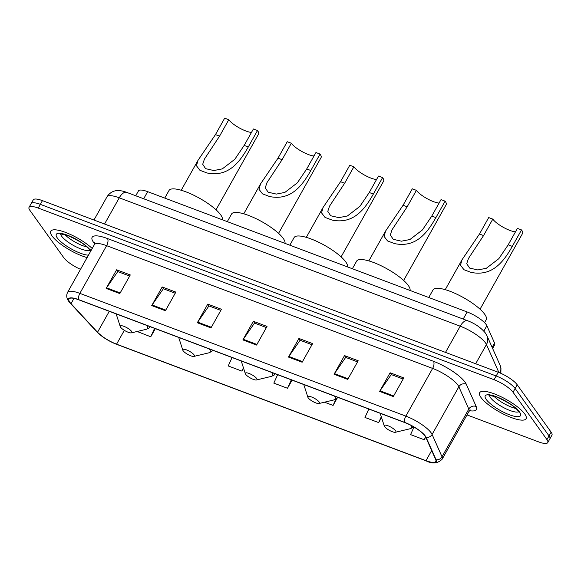 <?xml version="1.0" encoding="UTF-8"?>
<svg xmlns="http://www.w3.org/2000/svg" width="581" height="581" viewBox="0 0 581 581"><rect width="100%" height="100%" fill="white"/><g stroke="black" fill="none" stroke-linecap="round" stroke-linejoin="round"><path stroke-width="0.87" d="M135.729 195.775L138.46 190.917A16.631 4.445 29.3 0 1 147.661 191.657L467.175 311.968A16.631 4.445 29.3 0 1 486.856 325.716L494.554 343.03A16.631 4.445 29.3 0 1 494.671 344.809L492.623 348.455M467.008 414.921L538.558 441.865A16.631 4.445 -150.7 0 0 547.767 442.606L551.95 435.147A16.631 4.445 -150.7 0 0 551.122 432.162L517.228 384.811A16.631 4.445 -150.7 0 0 498.258 372.261L42.442 200.634A16.631 4.445 -150.7 0 0 33.233 199.893L31.142 203.619A16.631 4.445 -150.7 0 1 40.35 204.359A16.631 4.445 -150.7 0 0 31.142 203.619L29.05 207.344A16.631 4.445 -150.7 0 0 29.878 210.337L63.772 257.681A16.631 4.445 -150.7 0 0 80.519 269.323M547.767 442.606A16.631 4.445 -150.7 0 0 546.939 439.614L513.045 392.262A16.631 4.445 -150.7 0 0 494.075 379.713L496.167 375.987L40.35 204.359L496.167 375.987A16.631 4.445 -150.7 0 1 515.136 388.536A16.631 4.445 -150.7 0 0 496.167 375.987L498.258 372.261M546.939 439.614L549.03 435.888L515.136 388.536L549.03 435.888A16.631 4.445 -150.7 0 1 549.858 438.873A16.631 4.445 -150.7 0 0 549.03 435.888L551.122 432.162M52.065 235.98A26.61 7.11 -150.7 0 0 87.099 257.601A26.61 7.11 -150.7 0 1 52.065 235.98A26.61 7.11 -150.7 0 1 50.743 231.202A26.61 7.11 -150.7 0 0 52.065 235.98M480.995 397.491A26.61 7.11 -150.7 0 0 505.455 415.059A26.61 7.11 -150.7 0 0 526.074 418.748A26.61 7.11 -150.7 0 0 524.752 413.962A26.61 7.11 -150.7 0 0 500.285 396.395A26.61 7.11 -150.7 0 0 479.666 392.705A26.61 7.11 -150.7 0 0 480.995 397.491A26.61 7.11 -150.7 0 0 505.455 415.059A26.61 7.11 -150.7 0 0 526.074 418.748A26.61 7.11 -150.7 0 0 524.752 413.962A26.61 7.11 -150.7 0 0 500.285 396.395A26.61 7.11 -150.7 0 0 479.666 392.705A26.61 7.11 -150.7 0 0 480.995 397.491M69.822 302.207A17.735 4.742 29.3 0 1 68.936 299.019A17.735 4.742 29.3 0 1 78.755 299.811L404.761 422.561A17.735 4.742 29.3 0 1 425.757 437.232L435.677 459.564A17.735 4.742 29.3 0 1 435.801 461.459A17.735 4.742 29.3 0 1 425.982 460.675L116.57 344.17A17.735 4.742 29.3 0 1 97.535 332.238L71.02 303.667A17.735 4.742 29.3 0 1 69.822 302.207M69.459 302.076A18.178 4.859 -150.7 0 0 70.686 303.565L97.201 332.136A18.178 4.859 -150.7 0 0 103.745 337.546A18.178 4.859 -150.7 0 0 113.571 343.059A18.178 4.859 -150.7 0 0 116.708 344.366L426.12 460.871A18.178 4.859 -150.7 0 0 436.062 459.731L426.134 437.406A18.178 4.859 -150.7 0 0 404.616 422.365L78.617 299.614A18.178 4.859 -150.7 0 0 69.459 302.076M393.315 396.554L403.773 377.919L390.098 372.77L379.64 391.405L393.315 396.554M403.141 379.044L391.26 374.563L380.025 390.788A4.437 2.121 110.6 0 0 379.64 391.405M391.427 374.629L390.098 372.77M347.728 379.393L358.186 360.757L344.511 355.608L334.06 374.244L347.728 379.393M357.562 361.876L345.68 357.402L334.445 373.627A4.437 2.121 110.6 0 0 334.06 374.244M345.84 357.468L344.511 355.608M302.149 362.224L312.607 343.596L298.932 338.447L288.474 357.075L302.149 362.224M311.975 344.715L300.094 340.241L288.859 356.458A4.437 2.121 110.6 0 0 288.474 357.075M300.261 340.306L298.932 338.447M119.824 293.572L130.282 274.944L116.607 269.795L106.149 288.423L119.824 293.572M129.65 276.062L117.769 271.588L106.534 287.806A4.437 2.121 110.6 0 0 106.149 288.423M117.936 271.654L116.607 269.795M165.403 310.741L175.861 292.105L162.186 286.956L151.728 305.591L165.403 310.741M175.23 293.223L163.348 288.75L152.113 304.974A4.437 2.121 110.6 0 0 151.728 305.591M163.515 288.815L162.186 286.956M210.99 327.902L221.441 309.266L207.766 304.117L197.315 322.753L210.99 327.902M220.816 310.385L208.935 305.911L197.7 322.135A4.437 2.121 110.6 0 0 197.315 322.753M209.095 305.976L207.766 304.117M256.57 345.063L267.028 326.435L253.352 321.286L242.894 339.914L256.57 345.063M266.396 327.553L254.514 323.08L243.279 339.297A4.437 2.121 110.6 0 0 242.894 339.914M254.681 323.138L253.352 321.286M92.219 248.472A26.61 7.11 -150.7 0 0 67.81 233.308A26.61 7.11 -150.7 0 0 50.743 231.202A26.61 7.11 -150.7 0 1 67.81 233.308A26.61 7.11 -150.7 0 1 92.219 248.472M494.075 379.713L38.259 208.085A16.631 4.445 -150.7 0 0 29.05 207.344M368.797 409.024L364.984 417.448L378.659 422.598L381.521 417.499M413.992 427.05L410.571 434.61L424.246 439.759L425.713 437.144M232.051 357.533L228.239 365.957L241.914 371.106L243.555 368.18M137.145 331.49L150.755 336.784L155.323 328.643M324.481 402.197L333.08 405.436L337.074 398.312M277.631 374.694L273.825 383.126L287.501 388.275L292.069 380.127M287.501 388.275L291.306 379.843M241.914 371.106L243.424 367.773M150.755 336.784L154.561 328.352M333.08 405.436L335.927 399.14M378.659 422.598L381.289 416.78M424.246 439.759L425.561 436.847M216.03 209.792L258.501 134.109A19.957 5.331 -150.7 0 0 257.506 130.522L248.283 146.964C239.423 162.687 228.057 177.299 207.039 172.978L199.937 170.306L196.458 165.738L198.012 160.341L215.464 134.603L224.687 118.161L228.791 119.708A14.968 4.002 -150.7 0 0 239.14 127.827A14.968 4.002 -150.7 0 0 251.464 132.432M228.791 119.708L219.567 136.15L204.432 159.107L202.704 164.278L205.601 168.664L213.823 170.538L222.312 168.882L234.811 159.288L244.18 145.417L253.41 128.975L257.506 130.522M131.553 331.366A6.652 1.779 -150.7 0 0 124.624 326.609A6.652 1.779 -150.7 0 0 120.267 326.609A6.652 1.779 -150.7 0 0 120.608 327.248A6.652 1.779 -150.7 0 0 125.903 331.228A6.652 1.779 -150.7 0 0 131.415 332.862A6.652 1.779 -150.7 0 0 131.553 331.366M222.414 219.8A30.488 8.149 -150.7 0 0 220.686 214.832A30.488 8.149 -150.7 0 0 192.652 194.7A30.488 8.149 -150.7 0 0 169.027 190.474L164.75 198.092M278.568 233.337L321.039 157.654A19.957 5.331 -150.7 0 0 320.051 154.067L310.82 170.509C301.96 186.232 290.602 200.844 269.577 196.523L262.474 193.851L258.995 189.29L260.557 183.886L278.001 158.155L287.232 141.713L291.328 143.253A14.968 4.002 -150.7 0 0 301.684 151.38A14.968 4.002 -150.7 0 0 314.009 155.977M291.328 143.253L282.105 159.695L266.969 182.652L265.241 187.83L268.139 192.209L276.36 194.083L284.857 192.427L297.349 182.833L306.717 168.962L315.948 152.527L320.051 154.067M194.09 354.911A6.652 1.779 -150.7 0 0 187.162 350.154A6.652 1.779 -150.7 0 0 182.804 350.154A6.652 1.779 -150.7 0 0 183.146 350.793A6.652 1.779 -150.7 0 0 188.44 354.78A6.652 1.779 -150.7 0 0 193.952 356.407A6.652 1.779 -150.7 0 0 194.09 354.911M284.951 243.352A30.488 8.149 -150.7 0 0 283.223 238.384A30.488 8.149 -150.7 0 0 255.19 218.253A30.488 8.149 -150.7 0 0 231.565 214.026L227.294 221.637M341.105 256.882L383.576 181.207A19.957 5.331 -150.7 0 0 382.588 177.619L373.358 194.054C364.498 209.785 353.139 224.397 332.114 220.076L325.011 217.403L321.533 212.835L323.094 207.439L340.539 181.7L349.769 165.258L353.873 166.805A14.968 4.002 -150.7 0 0 364.222 174.925A14.968 4.002 -150.7 0 0 376.546 179.529M353.873 166.805L344.642 183.247L329.507 206.204L327.778 211.375L330.676 215.754L338.897 217.635L347.394 215.979L359.886 206.386L369.255 192.514L378.485 176.072L382.588 177.619M256.628 378.456A6.652 1.779 -150.7 0 0 249.699 373.706A6.652 1.779 -150.7 0 0 245.342 373.699A6.652 1.779 -150.7 0 0 245.69 374.338A6.652 1.779 -150.7 0 0 250.977 378.325A6.652 1.779 -150.7 0 0 256.49 379.959A6.652 1.779 -150.7 0 0 256.628 378.456M347.489 266.897A30.488 8.149 -150.7 0 0 345.76 261.929A30.488 8.149 -150.7 0 0 317.734 241.798A30.488 8.149 -150.7 0 0 294.102 237.571L289.832 245.189M403.65 280.434L446.121 204.752A19.957 5.331 -150.7 0 0 445.126 201.164L435.895 217.606C427.035 233.33 415.676 247.942 394.652 243.621L387.549 240.948L384.077 236.387L385.631 230.984L403.076 205.246L412.307 188.81L416.41 190.35A14.968 4.002 -150.7 0 0 426.759 198.477A14.968 4.002 -150.7 0 0 439.083 203.074M416.41 190.35L407.179 206.792L392.044 229.749L390.316 234.92L393.214 239.307L401.442 241.18L409.932 239.525L422.423 229.931L431.792 216.059L441.023 199.617L445.126 201.164M319.165 402.008A6.652 1.779 -150.7 0 0 312.237 397.251A6.652 1.779 -150.7 0 0 307.879 397.251A6.652 1.779 -150.7 0 0 308.228 397.891A6.652 1.779 -150.7 0 0 313.515 401.87A6.652 1.779 -150.7 0 0 319.027 403.505A6.652 1.779 -150.7 0 0 319.165 402.008M410.026 290.449A30.488 8.149 -150.7 0 0 408.298 285.482A30.488 8.149 -150.7 0 0 380.272 265.35A30.488 8.149 -150.7 0 0 356.64 261.116L352.369 268.734M480.044 309.201L522.515 233.518A19.957 5.331 -150.7 0 0 521.52 229.931L512.289 246.373C503.429 262.096 492.071 276.709 471.046 272.387L463.95 269.715L460.472 265.147L462.026 259.751L479.478 234.012L488.701 217.57L492.804 219.117A14.968 4.002 -150.7 0 0 503.153 227.236A14.968 4.002 -150.7 0 0 515.478 231.841M492.804 219.117L483.574 235.559L468.439 258.516L466.717 263.687L469.608 268.073L477.836 269.947L486.326 268.291L498.818 258.698L508.193 244.826L517.417 228.384L521.52 229.931M395.559 430.775A6.652 1.779 -150.7 0 0 388.638 426.018A6.652 1.779 -150.7 0 0 384.273 426.018A6.652 1.779 -150.7 0 0 384.622 426.657A6.652 1.779 -150.7 0 0 389.916 430.637A6.652 1.779 -150.7 0 0 395.421 432.271A6.652 1.779 -150.7 0 0 395.559 430.775M484.561 322.673L486.21 319.724A30.488 8.149 -150.7 0 0 484.692 314.241A30.488 8.149 -150.7 0 0 456.666 294.109A30.488 8.149 -150.7 0 0 433.041 289.883L428.763 297.501M143.674 198.767L147.661 191.657M492.129 347.351L494.554 343.03M483.828 331.119L486.856 325.716M463.188 319.071L467.175 311.968M498.883 372.501L486.45 344.533A22.172 5.926 -150.7 0 0 485.505 342.928A22.172 5.926 -150.7 0 0 460.21 326.195L119.258 197.816A22.172 5.926 -150.7 0 0 106.984 196.828C110.746 191.076 115.742 190.655 116.963 190.633C119.693 190.394 122.94 190.967 126.694 192.369L467.647 320.748A11.09 5.294 -69.4 0 0 460.21 326.195L445.504 352.398M104.551 224.019L119.258 197.816A11.09 5.294 -69.4 0 1 126.694 192.369M475.665 363.757L486.45 344.533A11.09 10.059 -24 0 0 486.994 335.796L500.067 365.217L500.967 368.027L500.866 373.336M42.442 200.634L38.259 208.085M517.228 384.811L513.045 392.262M500.023 372.966A11.09 10.059 -24 0 0 500.067 365.217M94.696 243.795A27.714 7.408 29.3 0 1 107.47 238.544L433.477 361.295A5.541 2.644 -69.4 0 1 432.627 368.419L106.621 245.669A22.172 5.926 -150.7 0 0 94.347 244.681L94.732 242.589M433.477 361.295A27.714 7.408 29.3 0 1 465.09 382.204A27.714 7.408 29.3 0 1 466.274 384.215L476.202 406.54A27.714 7.408 29.3 0 1 469.521 410.702M457.922 385.145A22.172 5.926 -150.7 0 0 432.627 368.419L405.858 416.119A22.172 5.926 29.3 0 1 432.097 434.457L442.025 456.782A22.172 5.926 29.3 0 1 442.177 459.157L468.947 411.457A22.172 5.926 -150.7 0 0 468.794 409.082L458.867 386.757A22.172 5.926 -150.7 0 0 457.922 385.145M78.617 299.614A5.541 2.644 110.6 0 1 79.858 293.369A22.172 5.926 29.3 0 0 67.578 292.381C66.161 295.373 66.546 298.344 68.732 301.307L70.308 303.217A5.541 4.111 -42.9 0 0 70.686 303.565M426.12 460.871A5.541 2.644 110.6 0 0 426.185 460.893C432.504 464.096 437.834 463.522 442.177 459.157M436.062 459.731A5.541 5.026 -24 0 0 442.025 456.782L468.794 409.082A5.541 5.026 156 0 1 476.202 406.54M103.745 337.546L96.816 331.787A5.541 4.111 -42.9 0 0 97.201 332.136M426.134 437.406A5.541 5.026 -24 0 0 432.097 434.457L458.867 386.757A5.541 5.026 156 0 1 466.274 384.215M404.616 422.365A5.541 2.644 -69.4 0 1 405.858 416.119L79.858 293.369L106.621 245.669A5.541 2.644 -69.4 0 0 107.47 238.544M425.982 460.675L431.668 450.536M71.02 303.667L73.99 298.38M97.535 332.238L109.286 311.307M116.57 344.17L124.334 330.335M256.918 344.439L243.279 339.297M211.339 327.27L197.7 322.135M165.759 310.109L152.113 304.974M120.173 292.947L106.534 287.806M302.505 361.6L288.859 356.458M348.084 378.761L334.445 373.627M393.664 395.922L380.025 390.788M60.613 233.794A16.893 4.517 -150.7 0 0 61.622 236.191A16.893 4.517 -150.7 0 0 76.111 246.845A16.893 4.517 -150.7 0 0 89.794 250.164M64.767 234.499A16.893 4.517 -150.7 0 0 87.027 246.99M90.861 250.898A20.219 5.403 -150.7 0 0 90.578 250.484A20.219 5.403 -150.7 0 0 67.505 235.225A20.219 5.403 -150.7 0 0 57.316 237.963A20.219 5.403 -150.7 0 0 71.717 249.162A20.219 5.403 -150.7 0 0 88.457 255.175M150.312 326.754L149.085 327.982L146.281 329.296A18.331 4.902 -150.7 0 0 146.862 325.454M199.937 170.306L207.039 172.978M244.18 145.417L248.283 146.964M215.464 134.603L219.567 136.15M212.857 350.299L211.629 351.527L208.819 352.841A18.331 4.902 -150.7 0 0 209.4 348.999M262.474 193.851L269.577 196.523M306.717 168.962L310.82 170.509M278.001 158.155L282.105 159.695M275.394 373.852L274.167 375.072L271.363 376.386A18.331 4.902 -150.7 0 0 271.937 372.552M325.011 217.403L332.114 220.076M369.255 192.514L373.358 194.054M340.539 181.7L344.642 183.247M337.931 397.397L336.704 398.624L333.901 399.939A18.331 4.902 -150.7 0 0 334.482 396.097M387.549 240.948L394.652 243.621M431.792 216.059L435.895 217.606M403.076 205.246L407.179 206.792M413.694 426.875L410.295 428.705A18.331 4.902 -150.7 0 0 411.275 425.524M463.95 269.715L471.046 272.387M508.193 244.826L512.289 246.373M479.478 234.012L483.574 235.559M489.543 395.298A16.893 4.517 -150.7 0 0 490.546 397.702A16.893 4.517 -150.7 0 0 505.034 408.349A16.893 4.517 -150.7 0 0 518.717 411.668M493.69 396.002A16.893 4.517 -150.7 0 0 515.95 408.494M519.501 411.987A20.219 5.403 -150.7 0 0 496.428 396.729A20.219 5.403 -150.7 0 0 486.246 399.467A20.219 5.403 -150.7 0 0 509.312 414.725A20.219 5.403 -150.7 0 0 519.501 411.987M467.647 320.748C475.069 323.588 480.988 327.677 485.404 333.036L486.994 335.796M106.984 196.828L93.962 220.032M113.571 343.059L426.185 460.893M70.308 303.217L96.816 331.787M67.578 292.381L94.347 244.681M468.947 411.457L470.53 410.041M60.78 233.155L60.054 233.852L67.36 235.341L76.728 239.728C82.473 242.96 86.707 246.264 89.438 249.619L90.033 250.68L90.251 249.692M71.688 237.135L81.166 242.451M198.012 160.341L181.228 190.256M120.267 326.609L116.156 313.893M131.415 332.862L146.281 329.296M260.557 183.886L243.766 213.808M182.804 350.154L178.694 337.445M193.952 356.407L208.819 352.841M323.094 207.439L306.303 237.353M245.342 373.699L241.238 360.99M256.49 379.959L271.363 376.386M385.631 230.984L368.841 260.898M307.879 397.251L303.776 384.535M319.027 403.505L333.901 399.939M462.026 259.751L445.235 289.665M384.273 426.018L380.17 413.302M395.421 432.271L410.295 428.705M489.703 394.666L488.977 395.356L496.283 396.845L505.659 401.231C511.403 404.47 515.637 407.768 518.361 411.13L518.956 412.183L519.174 411.203M500.619 398.639L510.096 403.962"/></g></svg>
